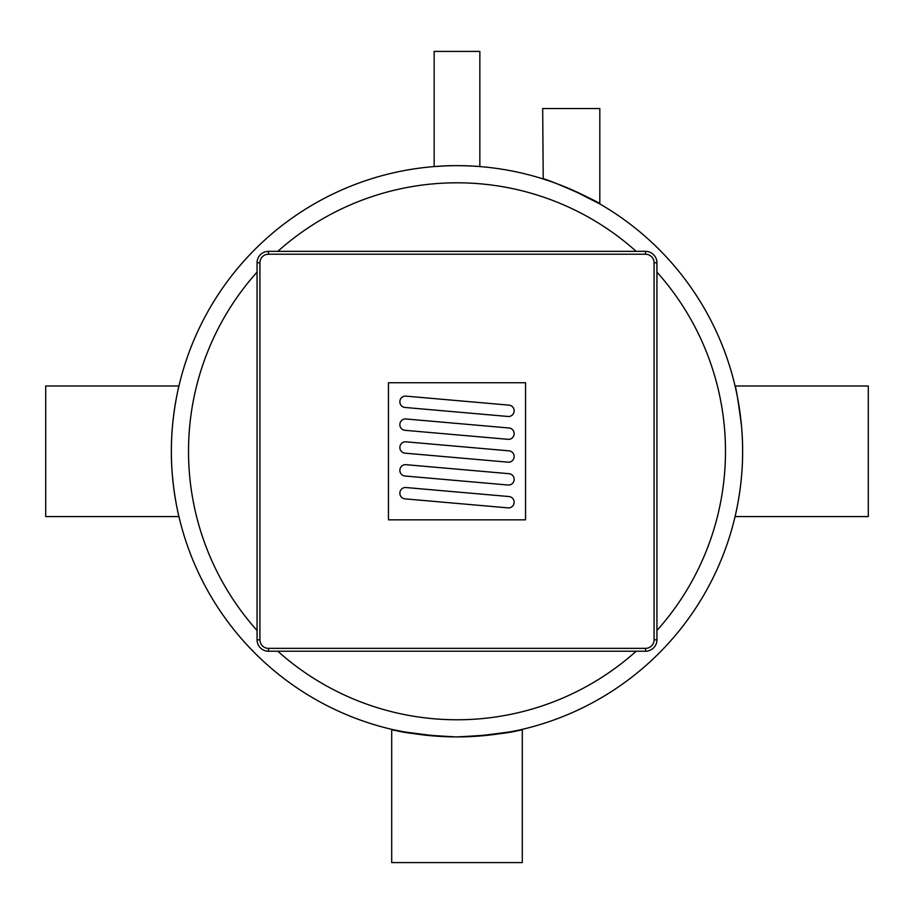 <?xml version="1.0" encoding="UTF-8"?>
<svg xmlns="http://www.w3.org/2000/svg" width="914" height="914" viewBox="0 0 914 914"><rect width="100%" height="100%" fill="white"/><g stroke="black" fill="none" stroke-linecap="round" stroke-linejoin="round"><path stroke-width="1.37" d="M645.513 251.35A11.425 11.425 0 0 1 656.938 262.775A11.425 11.425 0 0 0 645.513 251.35L268.488 251.35A11.425 11.425 0 0 0 257.062 262.775L257.062 639.8A11.425 11.425 0 0 0 268.488 651.225L645.513 651.225A11.425 11.425 0 0 0 656.938 639.8A11.425 11.425 0 0 1 645.513 651.225L645.513 648.369L268.488 648.369A8.569 8.569 0 0 1 259.919 639.8L259.919 262.775A8.569 8.569 0 0 1 268.488 254.206L645.513 254.206L645.513 251.35A11.425 11.425 0 0 1 656.938 262.775L656.938 639.8L654.081 639.8A8.569 8.569 0 0 1 645.513 648.369M388.45 519.837L388.45 382.738L525.55 382.738L525.55 519.837L388.45 519.837M508.035 416.476L404.982 407.461A5.598 5.598 0 0 1 399.875 401.886L399.875 401.703A5.598 5.598 0 0 1 405.965 396.128L509.018 405.142A5.598 5.598 0 0 1 514.125 410.717L514.125 410.9A5.598 5.598 0 0 1 508.035 416.476M508.035 439.326L404.982 430.311A5.598 5.598 0 0 1 399.875 424.736L399.875 424.553A5.598 5.598 0 0 1 405.965 418.978L509.018 427.992A5.598 5.598 0 0 1 514.125 433.567L514.125 433.75A5.598 5.598 0 0 1 508.035 439.326M508.035 462.176L404.982 453.161A5.598 5.598 0 0 1 399.875 447.586L399.875 447.403A5.598 5.598 0 0 1 405.965 441.828L509.018 450.842A5.598 5.598 0 0 1 514.125 456.417L514.125 456.6A5.598 5.598 0 0 1 508.035 462.176M508.035 485.026L404.982 476.011A5.598 5.598 0 0 1 399.875 470.436L399.875 470.253A5.598 5.598 0 0 1 405.965 464.678L509.018 473.692A5.598 5.598 0 0 1 514.125 479.267L514.125 479.45A5.598 5.598 0 0 1 508.035 485.026M508.035 507.876L404.982 498.861A5.598 5.598 0 0 1 399.875 493.286L399.875 493.103A5.598 5.598 0 0 1 405.965 487.528L509.018 496.542A5.598 5.598 0 0 1 514.125 502.117L514.125 502.3A5.598 5.598 0 0 1 508.035 507.876M572.381 190.009L599.812 203.925L599.812 108.538L542.688 108.538L543.224 178.984M599.812 203.925C600.715 202.211 542.665 176.802 542.688 178.824M543.716 179.144L546.252 179.967M549.748 181.143L550.913 181.543M552.17 181.989L557.369 183.874M560.168 184.948L563.767 186.365M569.673 188.821L571.09 189.438M441.999 166.051C455.675 164.977 480.798 166.428 479.85 166.577L479.85 51.413L434.15 51.413L434.15 166.577L445.552 165.891M440.685 166.131L434.15 166.577M447.963 165.811L451.082 165.72M455.835 165.663L457.948 165.663M459.034 165.674L463.044 165.731M465.854 165.8L468.494 165.891M471.921 166.051L472.721 166.097M473.338 166.131L476.697 166.348M412.385 733.405L410.694 733.131M408.524 732.765L391.706 729.349L391.706 862.588L522.294 862.588L522.294 729.349M439.257 736.364C404.365 732.114 388.896 729.863 392.86 729.612C401.52 732.788 422.714 735.222 456.429 736.913C491.001 735.267 512.617 732.822 521.277 729.589C524.853 729.92 509.338 732.171 474.743 736.364M521.06 729.635L519.563 729.978M517.335 730.469L503.317 733.131M501.398 733.439L493.057 734.628M487.802 735.244L481.781 735.839M742.625 449.974L742.625 451.288C742.865 486.259 734.879 517.415 735.062 516.581C734.879 517.415 742.865 486.259 742.625 451.288C742.865 416.316 734.879 385.16 735.062 385.994C736.044 387.273 738.181 400.492 741.471 425.661M178.938 516.581C179.133 517.335 171.318 487.128 171.375 452.487C170.952 417.195 179.121 385.08 178.938 385.994C179.121 385.137 171.078 416.59 171.375 451.653C171.192 486.534 179.121 517.393 178.938 516.581L45.7 516.581L45.7 385.994L178.938 385.994M735.062 516.581L868.3 516.581L868.3 385.994L735.062 385.994M742.625 451.288A285.625 285.625 0 0 0 314.188 203.925A285.625 285.625 0 0 0 314.188 698.65A285.625 285.625 0 0 0 742.625 451.288A285.625 285.625 0 0 0 314.188 203.925A285.625 285.625 0 0 0 314.188 698.65A285.625 285.625 0 0 0 742.625 451.288M268.488 254.206L268.488 251.35A11.425 11.425 0 0 0 257.062 262.775L259.919 262.775M645.513 254.206A8.569 8.569 0 0 1 654.081 262.775L656.938 262.775M257.062 639.8L259.919 639.8M654.081 262.775L654.081 639.8M268.488 651.225L268.488 648.369M656.938 272.098A268.488 268.488 0 0 1 656.938 630.477M636.19 651.225A268.488 268.488 0 0 1 277.81 651.225M257.062 630.477A268.488 268.488 0 0 1 257.062 272.098M277.81 251.35A268.488 268.488 0 0 1 636.19 251.35"/></g></svg>
